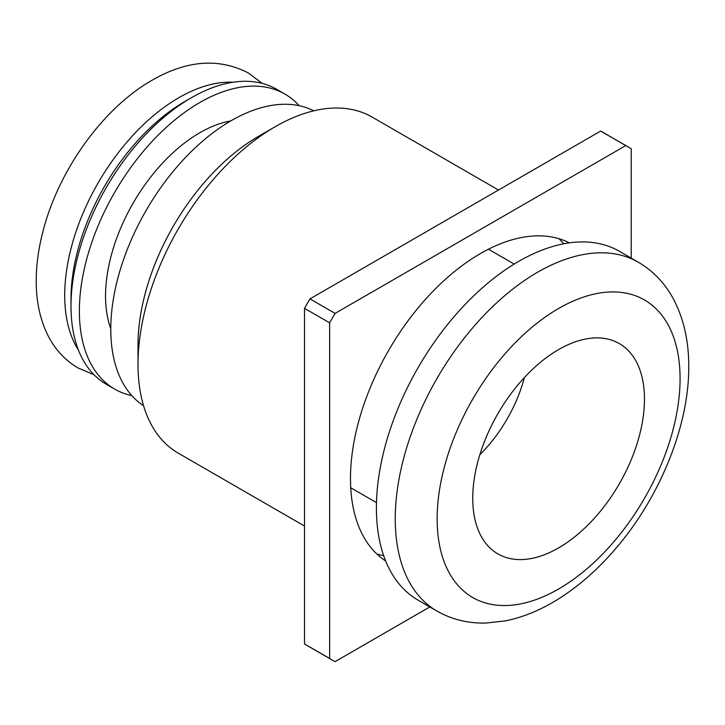 <?xml version="1.0" encoding="UTF-8"?>
<svg xmlns="http://www.w3.org/2000/svg" width="725" height="725" viewBox="0 0 725 725"><rect width="100%" height="100%" fill="white"/><g stroke="black" fill="none" stroke-linecap="round" stroke-linejoin="round"><path stroke-width="1.09" d="M472.736 498.311A121.428 70.108 120 0 0 497.894 553.9A121.428 70.108 120 0 0 591.464 521.375A121.428 70.108 120 0 0 644.471 399.167A121.428 70.108 120 0 0 619.322 343.577A121.428 70.108 120 0 0 525.743 376.112A121.428 70.108 120 0 0 472.736 498.311M638.362 262.233L619.513 251.348A201.396 116.281 120 0 0 464.317 305.307A201.396 116.281 120 0 0 376.402 507.989A201.396 116.281 120 0 0 418.117 600.182L436.967 611.066C451.865 619.513 468.187 623.509 485.931 623.047L504.981 620.944C522.29 617.51 539.391 610.622 556.302 600.291C578.006 586.969 598.143 569.352 616.694 547.42C660.403 496.108 689.076 425.376 688.75 366.515C688.841 340.931 683.666 318.311 673.226 298.646C664.752 283.049 653.125 270.914 638.362 262.233A201.396 116.281 120 0 0 483.167 316.191A201.396 116.281 120 0 0 395.252 518.864A201.396 116.281 120 0 0 436.967 611.066M524.356 377.589A103.666 59.849 -60 0 1 479.868 454.657M131.814 395.605A170.302 98.328 -60 0 1 114.65 389.071L106.267 384.232A170.302 98.328 -60 0 1 70.996 306.267L70.996 299.017A161.412 93.199 -60 0 1 185.138 101.319L191.418 97.694A170.302 98.328 -60 0 1 276.569 89.257L284.943 94.096A170.302 98.328 -60 0 1 299.189 105.696M78.463 350.166A161.412 93.199 -60 0 1 178.848 97.694A161.412 93.199 -60 0 1 233.169 82.215M70.996 306.267A170.302 98.328 -60 0 1 191.418 97.694L185.138 101.319M114.65 389.071A170.302 98.328 -60 0 1 88.541 252.599A170.302 98.328 -60 0 1 199.792 102.533A170.302 98.328 -60 0 1 284.943 94.096M110.789 328.742A133.282 76.95 -60 0 1 199.792 132.757A133.282 76.95 -60 0 1 230.767 120.921M304.509 526.042L178.196 453.116A193.992 112.003 -60 0 1 138.013 364.312L138.013 344.964A170.302 98.328 -60 0 1 258.435 136.391A170.302 98.328 -60 0 1 258.435 136.382L275.192 126.712A193.992 112.003 -60 0 1 372.188 117.106L498.501 190.032M143.55 405.674A170.302 98.328 -60 0 1 120.658 268.422A170.302 98.328 -60 0 1 231.212 120.667A170.302 98.328 -60 0 1 313.78 110.834M138.013 364.312A193.992 112.003 -60 0 1 275.192 126.712L258.435 136.391M569.352 242.848A183.769 106.104 120 0 0 480.43 253.56A183.769 106.104 120 0 0 361.177 412.833A183.769 106.104 120 0 0 385.673 560.987M563.715 243.79A183.769 106.104 120 0 0 558.884 238.697M631.221 258.109L631.221 148.725A296.181 171 120 0 0 628.521 147.112L603.39 132.593A296.181 171 120 0 0 600.635 131.071L309.965 298.89L335.095 313.399A296.181 171 120 0 0 329.639 322.843L329.639 658.481A296.181 171 120 0 0 332.34 660.103A296.181 171 120 0 0 335.095 661.635L429.816 606.943M309.965 298.89A296.181 171 120 0 0 304.509 308.333L329.639 322.843M600.635 131.071L625.766 145.58L335.095 313.399M628.521 147.112A296.181 171 120 0 0 625.766 145.58M304.509 308.333L304.509 643.972L329.639 658.481M304.509 643.972A296.181 171 120 0 0 307.21 645.594L332.34 660.103M376.846 554.009A183.769 106.104 120 0 0 383.67 555.649M680.077 378.613A171.78 99.18 120 0 0 558.603 308.478A171.78 99.18 120 0 0 437.139 518.864A171.78 99.18 120 0 0 558.603 588.999A171.78 99.18 120 0 0 680.077 378.613M488.451 249.21L514.197 264.072M350.728 487.753L376.474 502.615M262.196 83.384L248.294 72.935C218.868 57.773 186.787 60.211 152.042 80.267C103.53 107.744 59.377 169.034 43.464 229.499C38.987 246.074 36.585 262.124 36.25 277.639C35.761 299.806 39.793 319.335 48.358 336.237C55.453 349.903 65.332 360.461 77.992 367.91L93.996 374.725"/></g></svg>
